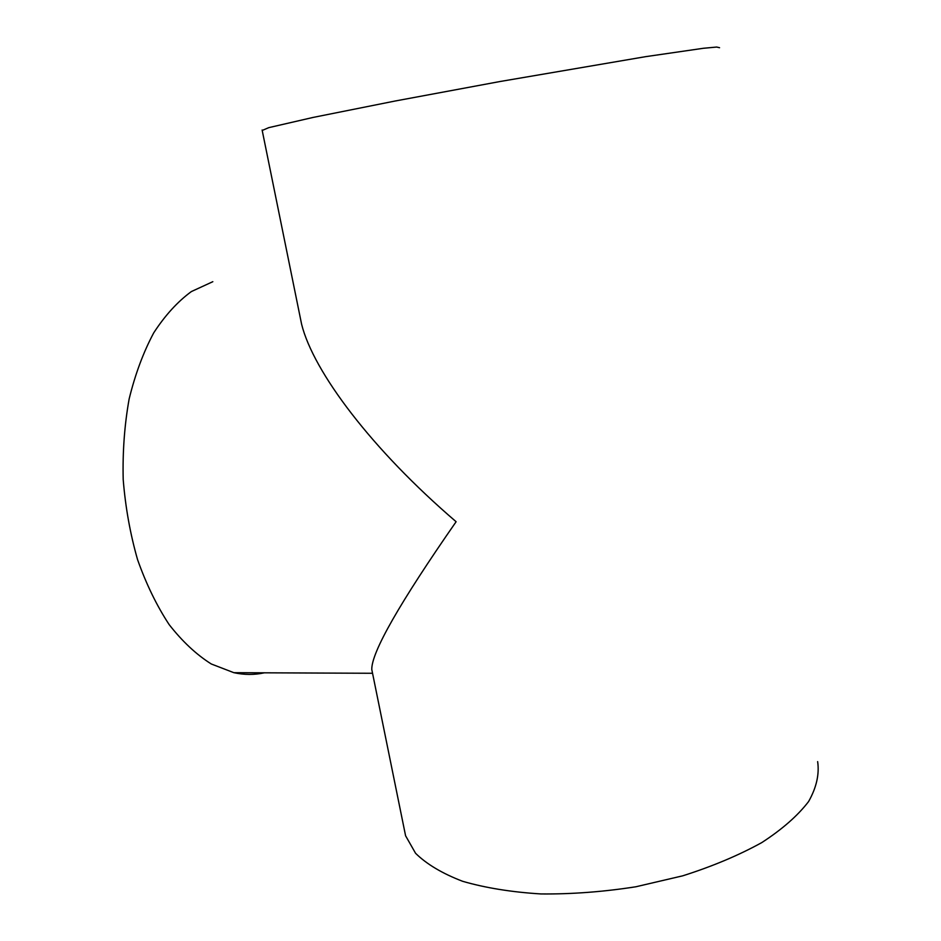 <?xml version="1.0" encoding="UTF-8"?>
<svg xmlns="http://www.w3.org/2000/svg" width="941" height="941" viewBox="0 0 941 941"><rect width="100%" height="100%" fill="white"/><g stroke="black" fill="none" stroke-linecap="round" stroke-linejoin="round"><path stroke-width="1.41" d="M404.089 828.421L405.583 835.761L415.569 853.287C426.649 864.179 442.329 873.519 462.631 881.294C485.403 887.904 511.528 892.127 541.004 893.95C571.81 894.232 603.428 891.833 635.869 886.775L682.766 875.812C712.502 866.355 738.85 855.263 761.834 842.56C782.253 829.28 797.862 815.588 808.625 801.497C816.482 787.546 819.482 774.243 817.647 761.622M262.21 130.458L268.797 127.635L313.106 117.425L395.244 100.993L500.036 81.514L645.632 56.66L703.445 48.273L716.677 47.05L719.559 47.709M405.583 835.761L371.777 669.486C371.448 652.325 399.56 603.063 456.114 521.726C371.86 449.504 313.471 371.871 301.614 324.28L299.214 312.483M371.777 669.486L372.448 672.78M264.362 672.815C254.446 674.991 244.272 674.944 233.862 672.686L211.302 663.993C196.387 654.595 182.354 641.48 169.168 624.624C156.782 605.792 146.255 584.149 137.586 559.707C130.246 534.076 125.447 507.352 123.2 479.545C122.53 451.715 124.506 424.861 129.14 398.972C135.198 374.236 143.397 352.193 153.724 332.855C165.028 315.447 177.578 301.673 191.376 291.557L212.831 281.688M301.614 324.28L262.116 130.011M372.554 673.274L233.862 672.686"/></g></svg>
